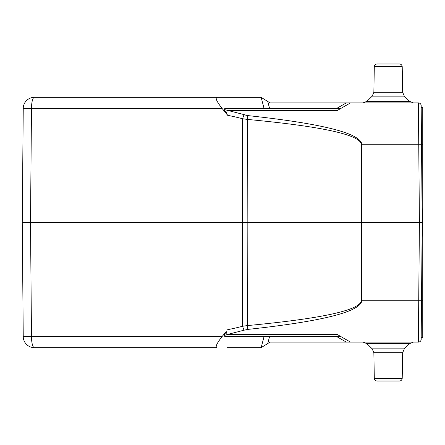 <?xml version="1.0" encoding="UTF-8"?>
<svg xmlns="http://www.w3.org/2000/svg" width="445" height="445" viewBox="0 0 445 445"><rect width="100%" height="100%" fill="white"/><g stroke="black" fill="none" stroke-linecap="round" stroke-linejoin="round"><path stroke-width="0.67" d="M421.187 337.644L422.75 337.644L422.75 107.356L421.187 107.356M422.75 222.5L422.194 222.5L421.176 105.665A2.781 2.781 0 0 0 418.395 102.906L270.026 102.906L261.132 97.349L216.882 97.344C215.119 98 216.837 101.677 222.038 108.374L227.679 115.333L224.058 109.476L224.842 108.469L340.803 108.469M226.244 331.531L222.038 336.626C216.837 343.323 215.119 347 216.882 347.656L34.371 347.656A11.125 11.125 0 0 1 23.246 336.626L31.489 336.626L23.246 336.626A11.125 11.125 0 0 0 34.371 347.656A11.125 2.881 -90 0 1 31.489 336.626L30.494 222.533L31.489 108.374L222.038 108.374M227.056 347.656L261.126 347.656L270.026 342.094L350.438 342.094L337.299 334.507L227.334 334.507L224.058 335.524L224.842 336.531L224.058 335.524L226.232 331.547M22.25 222.5L23.246 108.374A11.125 11.125 0 0 1 34.371 97.344A11.125 11.125 0 0 0 23.246 108.374L22.25 222.5L23.034 132.388L22.25 222.5L23.034 132.388L22.25 222.5L23.246 336.626L22.25 222.5L30.494 222.561M34.371 97.344A11.125 11.125 0 0 0 23.246 108.374L31.489 108.374A11.125 2.881 -90 0 1 34.371 97.344L216.882 97.344M242.397 222.5L30.494 222.5M227.679 329.667A257.305 248.533 -91.9 0 0 242.558 326.274L247.331 325.59A5.562 0.49 84.8 0 0 247.815 329.411C322.197 321.357 360.205 311.795 361.835 300.737L361.835 144.263C360.205 133.205 322.197 123.643 247.815 115.589L224.058 109.476M227.351 334.507L243.999 330.201L242.558 326.268L242.397 222.522L247.17 222.5L247.331 325.59C321.713 318.603 359.721 310.321 361.351 300.737L418.728 300.737L419.413 222.5L247.17 222.5L247.331 119.41A5.562 0.49 -84.8 0 1 247.815 115.589L243.999 114.799L242.558 118.732A257.305 248.533 -88.1 0 0 227.679 115.333M350.438 342.094L418.395 342.094A2.781 2.781 0 0 0 421.176 339.335L422.194 222.494L419.413 222.5L418.395 102.906A2.781 2.781 0 0 1 421.176 105.665M361.351 300.737L361.351 144.263C359.721 134.679 321.713 126.397 247.331 119.41L242.558 118.732L242.397 222.522M243.999 330.201L247.815 329.411L243.999 330.201M340.803 336.531L224.842 336.531M418.395 342.094L418.728 300.737L421.51 300.737M350.438 102.906L337.299 110.493L227.351 110.493L226.244 113.469M366.958 101.31L409.567 101.31L404.327 96.159L372.198 96.159L366.958 101.31L363.059 102.906M372.198 96.159L373.861 92.287L374.306 66.7L402.219 66.7L402.664 92.287L373.861 92.287M374.306 66.7C374.479 65.053 375.408 64.141 377.087 63.969L399.438 63.969C401.101 64.124 402.03 65.037 402.219 66.7M377.087 63.969L399.438 63.969M235.294 332.632L235.972 332.454M409.567 343.69L366.958 343.69L372.198 348.841L404.327 348.841L409.567 343.69L413.466 342.094M372.198 348.841L373.861 352.713L402.664 352.713L404.327 348.841M399.438 381.031L377.087 381.031L399.438 381.031C401.101 380.876 402.03 379.963 402.219 378.3L374.306 378.3L373.861 352.713M235.878 112.518L235.405 112.396M65.91 97.344L76.334 97.344L65.91 97.344M200.434 97.344L227.223 97.344M422.75 300.698L421.51 300.698M422.75 144.302L421.51 144.302M346.266 342.094L336.631 336.531M269.575 336.531L267.745 343.518M264.063 336.531L261.143 347.64M222.038 336.626L31.489 336.626M23.246 336.626A11.125 11.125 0 0 0 34.371 347.656M361.351 144.263L421.51 144.263M226.216 331.57A5.562 1.424 79.4 0 0 227.312 334.512M269.575 108.469L267.745 101.482M264.063 108.469L261.143 97.36M346.266 102.906L336.631 108.469M409.567 101.31L413.466 102.906M404.327 96.159L402.664 92.287M366.958 343.69L363.059 342.094M402.219 378.3L402.664 352.713M374.306 378.3C374.479 379.947 375.408 380.859 377.087 381.031"/></g></svg>
